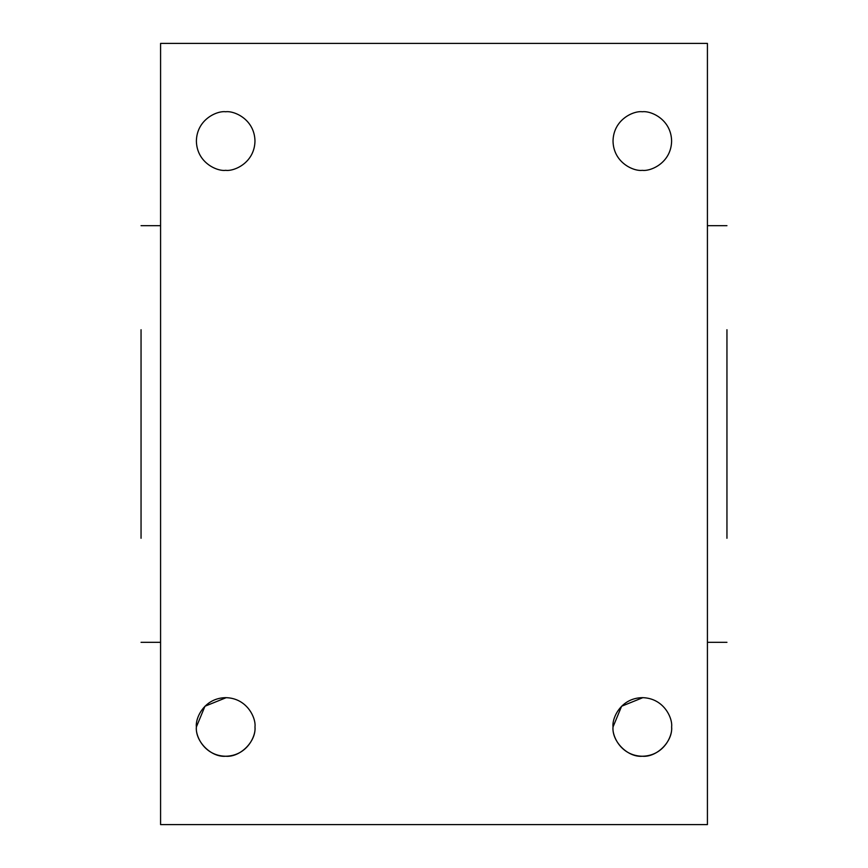 <?xml version="1.0" encoding="UTF-8"?>
<svg xmlns="http://www.w3.org/2000/svg" width="868" height="868" viewBox="0 0 868 868"><rect width="100%" height="100%" fill="white"/><g stroke="black" fill="none" stroke-linecap="round" stroke-linejoin="round"><path stroke-width="1.3" d="M726.95 538.269L726.95 329.731M225.148 170.345L226.212 170.345M613.025 141.05C613.426 162.728 633.749 171.528 642.32 170.345C650.891 171.528 671.214 162.728 671.615 141.05C671.214 119.372 650.891 110.572 642.32 111.755C633.749 110.572 613.426 119.372 613.025 141.05M707.42 824.6L707.42 43.4L160.58 43.4L160.58 824.6L707.42 824.6M642.852 697.655L621.607 706.237L613.025 726.95C611.842 735.521 620.642 755.844 642.32 756.245C663.998 755.844 672.798 735.521 671.615 726.95C672.798 718.379 663.998 698.056 642.32 697.655C620.642 698.056 611.842 718.379 613.025 726.95C611.712 741.446 627.824 757.558 642.32 756.245C656.816 757.558 672.928 741.446 671.615 726.95M196.385 141.05C196.786 162.728 217.108 171.528 225.68 170.345C234.251 171.528 254.574 162.728 254.975 141.05C254.574 119.372 234.251 110.572 225.68 111.755C217.108 110.572 196.786 119.372 196.385 141.05M226.212 697.655L204.967 706.237L196.385 726.95C195.202 735.521 204.002 755.844 225.68 756.245C247.358 755.844 256.158 735.521 254.975 726.95C256.158 718.379 247.358 698.056 225.68 697.655C204.002 698.056 195.202 718.379 196.385 726.95C195.072 741.446 211.184 757.558 225.68 756.245C240.176 757.558 256.288 741.446 254.975 726.95M141.05 329.731L141.05 538.269M707.42 225.68L726.95 225.68M707.42 642.32L726.95 642.32M160.58 642.32L141.05 642.32M160.58 225.68L141.05 225.68"/></g></svg>
